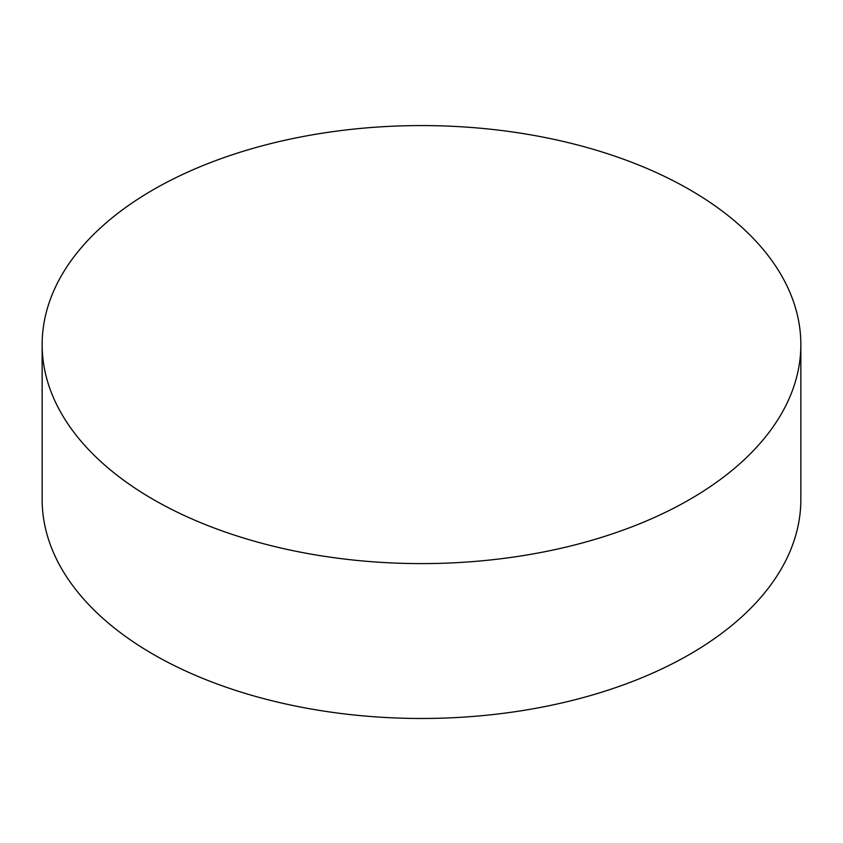 <?xml version="1.0" encoding="UTF-8"?>
<svg xmlns="http://www.w3.org/2000/svg" width="843" height="843" viewBox="0 0 843 843"><rect width="100%" height="100%" fill="white"/><g stroke="black" fill="none" stroke-linecap="round" stroke-linejoin="round"><path stroke-width="1.26" d="M153.257 499.456A379.35 219.011 0 0 0 566.675 546.938A379.35 219.011 0 0 0 800.85 344.597A379.35 219.011 0 0 0 421.5 125.575A379.35 219.011 0 0 0 42.15 344.597A379.35 219.011 0 0 0 153.257 499.456M800.85 344.597L800.85 499.467A379.35 219.011 180 0 1 566.675 701.808A379.35 219.011 180 0 1 153.257 654.326A379.35 219.011 180 0 1 42.15 499.467L42.15 344.597"/></g></svg>
